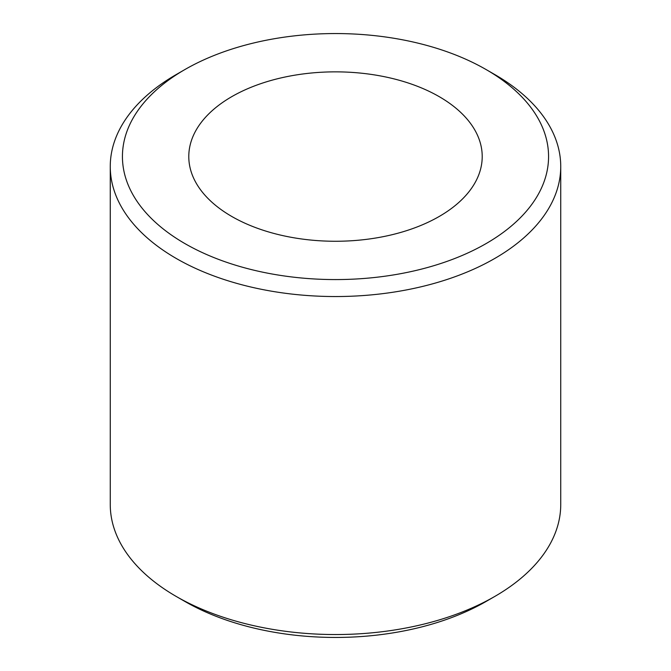 <?xml version="1.0" encoding="UTF-8"?>
<svg xmlns="http://www.w3.org/2000/svg" width="671" height="671" viewBox="0 0 671 671"><rect width="100%" height="100%" fill="white"/><g stroke="black" fill="none" stroke-linecap="round" stroke-linejoin="round"><path stroke-width="1.01" d="M439.237 96.666A146.714 84.705 0 0 0 279.354 78.306A146.714 84.705 0 0 0 188.786 156.561A146.714 84.705 0 0 0 231.763 216.456A146.714 84.705 0 0 0 391.646 234.816A146.714 84.705 0 0 0 482.214 156.561A146.714 84.705 0 0 0 439.237 96.666M184.844 243.548A213.068 123.011 0 0 0 486.156 243.548A213.068 123.011 0 0 0 486.165 69.583A213.068 123.011 0 0 0 486.156 69.583A213.068 123.011 0 0 0 184.835 69.583A213.068 123.011 0 0 0 184.844 243.548M494.77 74.548L486.165 69.583L494.77 74.548A225.238 130.04 180 0 1 560.738 166.5A225.238 130.04 180 0 1 421.698 286.643A225.238 130.04 180 0 1 176.23 258.452A225.238 130.04 180 0 1 110.262 166.5A225.238 130.04 180 0 1 176.23 74.548L184.835 69.583M494.77 596.452L486.165 601.417A213.068 123.011 180 0 1 184.844 601.417L176.23 596.452A225.238 130.04 0 0 0 494.77 596.452A225.238 130.04 0 0 0 560.738 504.5L560.738 166.5M110.262 166.5L110.262 504.5A225.238 130.04 0 0 0 176.23 596.452L184.835 601.417A213.068 123.011 180 0 0 184.844 601.417"/></g></svg>
